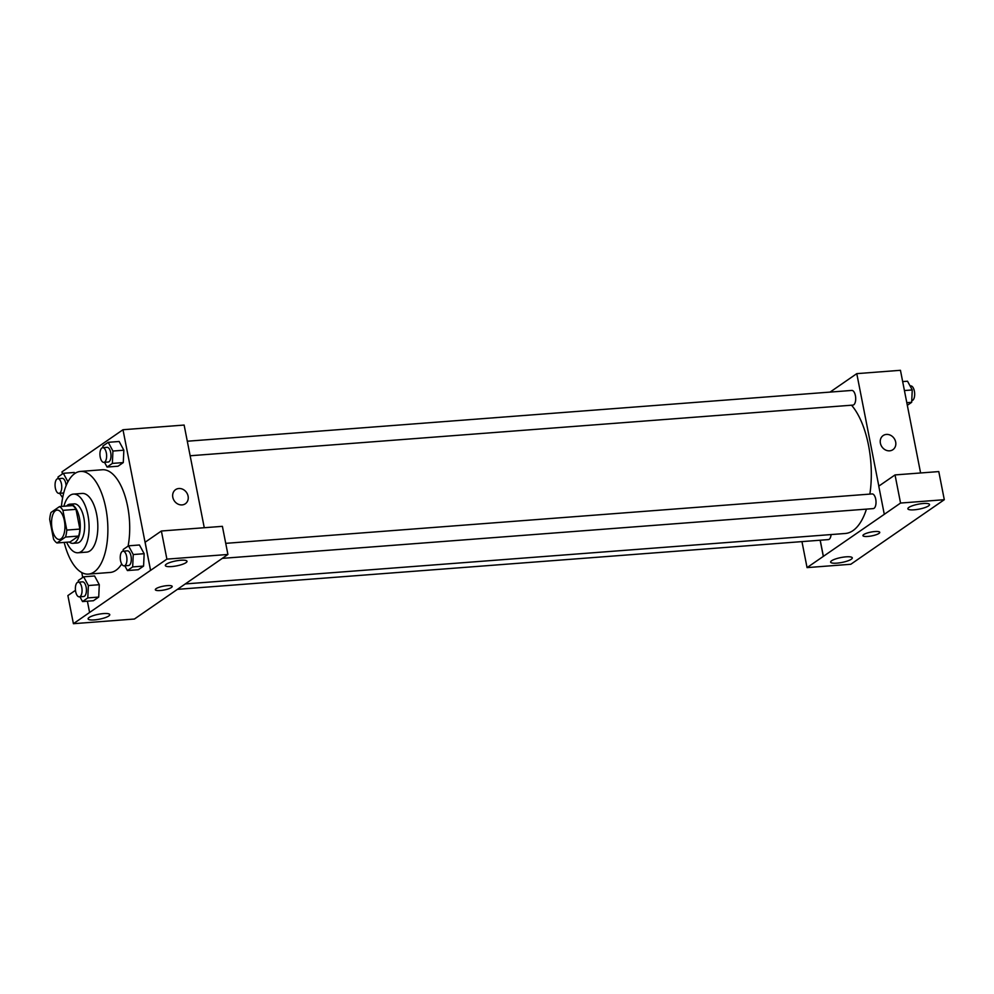 <?xml version="1.0" encoding="UTF-8"?>
<svg xmlns="http://www.w3.org/2000/svg" width="994" height="994" viewBox="0 0 994 994"><rect width="100%" height="100%" fill="white"/><g stroke="black" fill="none" stroke-linecap="round" stroke-linejoin="round"><path stroke-width="1.49" d="M64.337 520.558A14.711 6.623 85.6 0 1 59.367 539.444A14.711 6.623 85.6 0 1 51.638 525.279A14.711 6.623 85.6 0 1 57.118 510.108A14.711 6.623 85.6 0 1 64.337 520.558M59.528 506.58L50.98 512.494A18.985 8.536 85.6 0 0 49.7 519.464L53.577 539.208A18.985 8.536 85.6 0 0 56.956 542.96L65.505 537.058A18.985 8.536 85.6 0 0 66.784 530.075L62.908 510.344A18.985 8.536 85.6 0 0 59.528 506.58L72.637 505.586A18.985 8.536 85.6 0 1 76.016 509.35L62.908 510.344M56.956 542.96L70.052 541.966L78.613 536.052L65.505 537.058M76.016 509.35L79.88 529.081L66.784 530.075M79.88 529.081A18.985 8.536 85.6 0 1 78.613 536.052M69.257 542.016A19.619 8.822 -94.4 0 0 72.835 543.333A19.619 8.822 -94.4 0 0 75.022 542.525A19.619 8.822 -94.4 0 0 79.88 520.607A19.619 8.822 -94.4 0 0 69.853 504.207A19.619 8.822 -94.4 0 0 66.511 506.058M69.853 504.207L74.215 503.883A19.619 8.822 85.6 0 1 83.844 517.824A19.619 8.822 85.6 0 1 79.396 542.19A19.619 8.822 85.6 0 1 77.209 542.997L72.835 543.333M66.66 542.215A29.422 13.233 -94.4 0 0 77.954 552.776A29.422 13.233 -94.4 0 0 81.235 551.558A29.422 13.233 -94.4 0 0 88.516 518.682A29.422 13.233 -94.4 0 0 73.469 494.093A29.422 13.233 -94.4 0 0 63.914 506.257M77.954 552.776L86.689 552.117A29.422 13.233 -94.4 0 0 89.969 550.9A29.422 13.233 -94.4 0 0 97.25 518.011A29.422 13.233 -94.4 0 0 82.204 493.434L73.469 494.093M64.188 542.413A51.502 23.16 -94.4 0 0 88.379 574.122A51.502 23.16 -94.4 0 0 94.107 571.985A51.502 23.16 -94.4 0 0 106.855 514.457A51.502 23.16 -94.4 0 0 80.526 471.417A51.502 23.16 -94.4 0 0 61.442 506.443M121.69 563.971A51.502 23.16 85.6 0 1 115.938 570.32A51.502 23.16 85.6 0 1 110.21 572.445L88.379 574.122M80.526 471.417L102.357 469.752A51.502 23.16 85.6 0 1 127.63 506.368A51.502 23.16 85.6 0 1 128.089 546.128M87.385 601.184L89.597 612.466L150.566 570.357L122.983 429.731L62.001 471.839L62.423 473.952M81.769 572.569L82.726 577.452M124.822 565.81L127.394 570.556L138.303 569.724L143.583 566.083L144.155 553.708L139.446 544.985L128.524 545.818L123.244 549.471L123.169 551.173M79.942 596.798L82.514 601.556L93.436 600.724L98.717 597.071L99.288 584.696L94.567 575.973L83.658 576.806L78.377 580.459L78.29 582.173M74.264 472.473L74.836 473.529L74.264 472.473L63.343 473.306L58.062 476.958L57.987 478.673M104.519 462.309L107.079 467.056L118 466.223L123.281 462.583L123.852 450.207L119.143 441.485L108.222 442.318L102.941 445.971L102.867 447.673M75.469 590.337L67.89 595.568L73.407 623.698L89.597 612.466M150.566 570.357L145.124 542.227L161.376 531.007L222.395 526.335L227.912 554.466L211.722 565.685L134.414 619.026L73.407 623.698M103.513 613.584A11.033 2.497 168.9 0 0 88.106 618.877A11.033 2.497 168.9 0 0 99.412 619.2A11.033 2.497 168.9 0 0 109.762 614.627A11.033 2.497 168.9 0 0 103.513 613.584M204.267 527.727L184.126 425.059L122.983 429.731M182.064 504.915A8.586 7.418 -124.6 0 1 173.391 499.174A8.586 7.418 -124.6 0 1 175.578 489.644A8.586 7.418 -124.6 0 1 186.549 492.502A8.586 7.418 -124.6 0 1 185.331 503.772A8.586 7.418 -124.6 0 1 182.064 504.915M185.331 503.772A8.586 7.418 55.4 0 0 186.549 492.502A8.586 7.418 55.4 0 0 175.578 489.644M180.746 560.256A11.033 2.497 168.9 0 0 165.339 565.536A11.033 2.497 168.9 0 0 176.646 565.872A11.033 2.497 168.9 0 0 186.996 561.287A11.033 2.497 168.9 0 0 180.746 560.256M161.376 531.007L166.893 559.125L227.912 554.466M150.641 570.357L166.893 559.125M155.337 589.728A8.586 1.951 168.9 0 0 162.121 590.324A8.586 1.951 168.9 0 0 171.403 587.491A8.586 1.951 -11.1 0 1 162.121 590.324A8.586 1.951 -11.1 0 1 155.337 589.728A8.586 1.951 -11.1 0 1 163.389 586.162A8.586 1.951 -11.1 0 1 172.186 586.423A8.586 1.951 -11.1 0 1 171.403 587.491A8.586 1.951 168.9 0 0 172.186 586.423M851.535 405.204A68.661 30.876 85.6 0 1 868.532 445.362A68.661 30.876 85.6 0 1 869.874 494.105M866.445 509.127A68.661 30.876 85.6 0 1 845.31 533.48L185.306 583.925M190.152 455.761L852.927 405.105A7.356 3.305 -94.4 0 0 855.66 397.513A7.356 3.305 -94.4 0 0 851.808 390.431L187.294 441.224M831.083 534.561A7.356 3.305 85.6 0 1 828.35 539.593L177.454 589.343M225.725 543.345L872.111 493.931A7.356 3.305 85.6 0 1 875.726 499.162A7.356 3.305 85.6 0 1 873.229 508.605L222.271 558.367M884.362 514.271L807.053 567.611L850.802 564.269L944.3 499.709L900.552 503.051L884.362 514.271M878.833 486.116L856.778 373.645L830.065 392.096M820.212 540.214L823.392 556.379M874.906 531.529A8.586 1.951 -11.1 0 1 879.765 532.337A8.586 1.951 -11.1 0 1 871.726 535.903A8.586 1.951 -11.1 0 1 862.929 535.642A8.586 1.951 -11.1 0 1 874.906 531.529M846.043 556.839A11.033 2.497 -11.1 0 1 852.293 557.87A11.033 2.497 -11.1 0 1 841.943 562.442A11.033 2.497 -11.1 0 1 830.636 562.119A11.033 2.497 -11.1 0 1 846.043 556.839M923.277 503.498A11.033 2.497 -11.1 0 1 929.527 504.53A11.033 2.497 -11.1 0 1 919.177 509.114A11.033 2.497 -11.1 0 1 907.87 508.779A11.033 2.497 -11.1 0 1 923.277 503.498M862.929 535.642A8.586 1.951 168.9 0 0 871.726 535.903A8.586 1.951 168.9 0 0 879.765 532.337M884.287 514.283L878.771 486.153L895.035 474.921L938.783 471.578L944.3 499.709M895.035 474.921L900.552 503.051M801.959 541.618L807.053 567.611M820.149 540.227L823.318 556.391M920.593 472.97L900.452 370.302L856.778 373.645M889.642 450.829A8.586 7.418 -124.6 0 1 880.97 445.088A8.586 7.418 -124.6 0 1 883.157 435.558A8.586 7.418 -124.6 0 1 894.14 438.416A8.586 7.418 -124.6 0 1 892.91 449.686A8.586 7.418 -124.6 0 1 889.642 450.829M892.91 449.686A8.586 7.418 55.4 0 0 894.14 438.416A8.586 7.418 55.4 0 0 883.157 435.558M907.323 405.328L911.672 402.322L912.244 389.946L907.534 381.224L902.664 381.597M911.672 402.322L906.801 402.694M912.244 389.946L904.416 390.543M910.094 385.983L910.765 385.921A7.356 3.305 85.6 0 1 914.381 391.151A7.356 3.305 85.6 0 1 911.896 400.594L911.746 400.607M107.079 467.056L112.359 463.415L112.931 451.04L108.222 442.318M102.73 447.685L107.091 447.35A7.356 3.305 85.6 0 1 110.707 452.581A7.356 3.305 85.6 0 1 108.209 462.024L103.848 462.359A7.356 3.305 85.6 0 1 99.984 455.277A7.356 3.305 85.6 0 1 102.73 447.685A7.356 3.305 85.6 0 1 106.333 452.916A7.356 3.305 85.6 0 1 103.848 462.359M118 466.223L123.281 462.583L112.359 463.415M123.281 462.583L123.852 450.207L112.931 451.04M123.852 450.207L119.143 441.485M59.64 493.297L62.647 497.745M67.94 481.817L63.343 473.306M57.851 478.686A7.356 3.305 85.6 0 1 61.454 483.904A7.356 3.305 85.6 0 1 58.969 493.347A7.356 3.305 85.6 0 1 55.105 486.265A7.356 3.305 85.6 0 1 57.851 478.686L62.212 478.35A7.356 3.305 85.6 0 1 65.828 483.581A7.356 3.305 85.6 0 1 66.101 485.755M63.728 492.937A7.356 3.305 85.6 0 1 63.343 493.012L58.969 493.347M127.394 570.556L132.674 566.915L133.246 554.54L128.524 545.818M123.032 551.185L127.394 550.85A7.356 3.305 85.6 0 1 131.009 556.081A7.356 3.305 85.6 0 1 128.524 565.524L124.151 565.859A7.356 3.305 85.6 0 1 120.286 558.777A7.356 3.305 85.6 0 1 123.032 551.185A7.356 3.305 85.6 0 1 126.636 556.416A7.356 3.305 85.6 0 1 124.151 565.859M138.303 569.724L143.583 566.083L132.674 566.915M143.583 566.083L144.155 553.708L133.246 554.54M144.155 553.708L139.446 544.985M82.514 601.556L87.795 597.903L88.367 585.541L83.658 576.806M78.153 582.186L82.527 581.85A7.356 3.305 85.6 0 1 86.13 587.081A7.356 3.305 85.6 0 1 83.645 596.512L79.271 596.847A7.356 3.305 85.6 0 1 75.42 589.765A7.356 3.305 85.6 0 1 78.153 582.186A7.356 3.305 85.6 0 1 81.769 587.417A7.356 3.305 85.6 0 1 79.271 596.847M93.436 600.724L98.717 597.071L87.795 597.903M98.717 597.071L99.288 584.696L88.367 585.541M99.288 584.696L94.567 575.973"/></g></svg>
